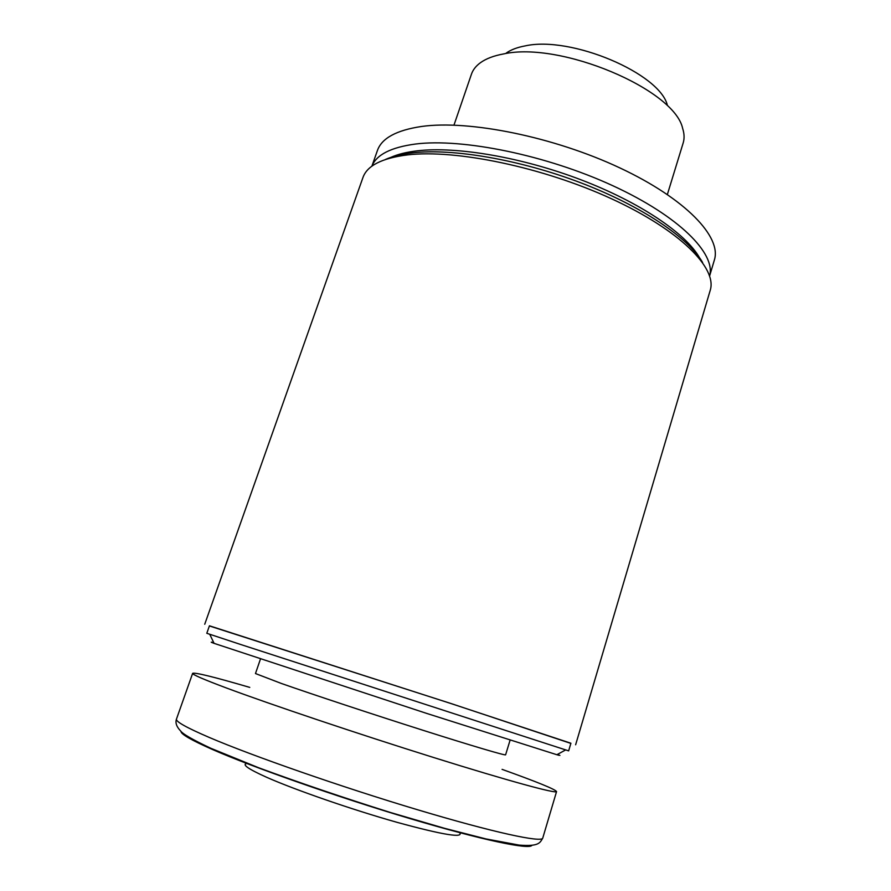 <?xml version="1.0" encoding="UTF-8"?>
<svg xmlns="http://www.w3.org/2000/svg" width="891" height="891" viewBox="0 0 891 891"><rect width="100%" height="100%" fill="white"/><g stroke="black" fill="none" stroke-linecap="round" stroke-linejoin="round"><path stroke-width="1.34" d="M506.277 53.048C510.933 49.751 517.192 47.368 525.055 45.92C570.819 35.517 660.019 73.43 667.415 105.405M247.33 763.409C241.283 764.177 247.765 768.822 266.754 777.342C295.3 789.972 352.168 809.674 396.963 822.315C443.796 835.112 464.601 838.442 459.377 832.305M249.77 687.395C214.107 676.971 195.062 672.282 192.645 673.329C192.155 674.465 203.36 679.332 226.258 687.919C269.594 704.124 358.505 734.028 433.817 757.573C509.284 781.173 556.63 793.992 556.563 791.564C555.216 789.303 537.061 781.897 502.079 769.367M213.818 642.812C210.142 641.765 210.231 641.943 214.074 643.347L426.444 713.335L556.853 754.722C560.784 755.846 560.962 755.746 557.376 754.432M241.305 644.694L568.647 750.868L570.908 743.239L450.879 703.511L209.441 625.794L206.801 633.289L241.305 644.694M209.396 625.95L452.327 703.957L570.864 743.406M204.73 624.257L362.949 177.543C367.081 165.681 381.916 158.13 407.443 154.9C455.813 149.12 543.165 167.241 611.582 198.804C680.167 230.324 717.455 268.28 710.205 290.377L575.631 744.776M385.424 159.478C392.474 156.326 401.473 154.11 412.433 152.851C452.784 148.173 520.099 159.634 580.921 182.855C641.776 206.088 688.71 237.964 702.62 262.544M390.96 157.328C397.865 154.232 406.675 152.06 417.389 150.813C456.771 146.202 522.115 157.295 581.121 179.848C640.161 202.413 685.792 233.464 699.413 257.555M371.903 166.183C376.447 154.7 390.982 147.316 415.507 144.03C462.563 138.049 546.684 155.19 612.852 185.74C679.198 216.268 715.918 253.612 709.626 275.92L714.37 260.005C721.821 237.162 686.059 198.938 619.846 167.898C553.812 136.824 469.078 119.773 421.621 126.466C396.45 130.197 381.716 138.216 377.416 150.523L371.881 166.205M453.965 125.141L471.439 74.209C472.932 69.832 475.928 66.012 480.416 62.726C486.029 58.672 493.703 55.743 503.46 53.961C560.383 41.042 674.598 89.49 682.651 128.438C684.355 133.728 684.522 138.584 683.163 143.006L667.37 194.472M180.996 731.311C180.717 734.05 191.209 740.109 212.481 749.498C253.389 767.463 337.533 797.055 409.96 818.584C482.521 840.191 529.844 849.969 531.905 845.325M209.062 737.358C251.964 755.768 341.22 786.909 417.378 809.696C493.681 832.55 542.118 842.908 542.753 838.086C539.946 842.841 539.033 846.684 519.041 845.08L485.963 838.921L444.486 828.296L390.158 812.414C343.414 797.701 299.599 782.821 258.702 767.775L210.766 748.251C192.723 739.764 182.599 733.928 180.416 730.743C176.507 726.644 175.193 722.757 176.474 719.082C175.527 721.498 186.386 727.591 209.062 737.358M260.45 659.062L255.472 673.54L281.367 683.464C312.63 694.434 372.494 714.237 422.768 730.208C473.143 746.212 505.698 755.802 505.609 754.811L510.086 740.176M542.753 838.086L556.563 791.564M176.474 719.082L192.645 673.329M556.853 754.722L565.64 749.944M214.074 643.347L209.764 634.314"/></g></svg>
